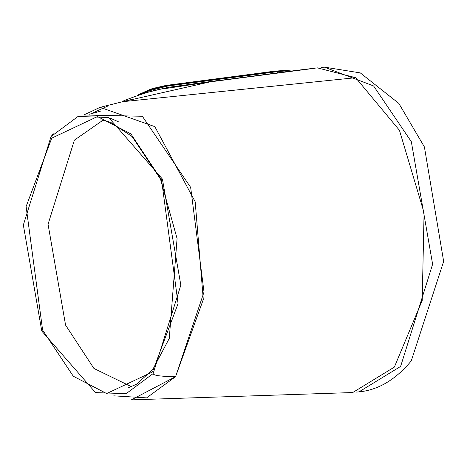 <?xml version="1.0" encoding="UTF-8"?>
<svg xmlns="http://www.w3.org/2000/svg" width="467" height="467" viewBox="0 0 467 467"><rect width="100%" height="100%" fill="white"/><g stroke="black" fill="none" stroke-linecap="round" stroke-linejoin="round"><path stroke-width="0.7" d="M109.827 117.976L119.079 122.097L110.352 118.192M113.744 395.841L146.615 397.866L175.586 376.659C160.753 376.495 153.269 375.468 153.135 373.582L126.172 393.646L95.537 392.613L41.779 331.062L23.35 224.995L51.049 136.533L78.012 116.47L108.648 117.509L162.405 179.054L180.834 285.127L153.135 373.582L180.834 285.127L162.405 179.054L108.648 117.509L78.012 116.47L51.049 136.533L53.32 133.796M175.586 376.659L204.015 292.027L190.659 187.395L142.347 116.26L83.78 114.987L100.101 107.334L154.84 126.645L195.183 201.785L203.297 299.528L175.586 376.659L131.32 399.875L352.725 392.543L394.37 367.091L422.203 300.433L424.083 212.759L399.437 130.293L355.644 77.697L122.64 101.701L355.644 77.697L317.385 67.867L297.146 70.284M107.795 106.038L91.188 113.674L107.795 106.038M122.827 101.654L209.899 81.912L166.55 88.374C157.875 88.946 143.778 93.003 124.269 100.539L122.652 101.695L131.087 99.623M314.583 68.287L209.899 81.912M355.842 392.111L358.977 391.877L400.622 366.42L432.617 264.229L411.328 141.694L373.606 85.963L324.326 67.125L321.214 67.557M149.516 91.83L168.336 87.317L220.728 80.143M289.75 71.159L284.269 71.072L276.919 71.702L277.334 72.671M138.728 94.783L149.37 89.973L167.204 85.42L152.989 88.555L149.463 89.746L138.15 94.964M286.137 70.435L275.425 71.107L166.048 85.426L274.94 71.13L286.131 70.435L291.21 70.984M140.526 93.552L139.505 94.544M102.991 120.2L74.387 140.141L48.054 224.248L65.573 325.108L93.937 368.469L131.425 386.694M152.44 371.971L106.674 393.57L73.29 376.227L42.596 330.029L26.117 206.513L51.744 138.15L97.51 116.552L130.894 133.895L161.588 180.087L178.067 303.608L152.44 371.971M167.221 85.414L167.752 86.01L167.221 85.414L276.312 71.124L276.919 71.702L167.77 86.004L168.336 87.317M167.752 86.01L149.51 90.709L142.482 93.663M149.51 90.709L149.633 89.547L152.972 88.438L166.048 85.426M276.312 71.124L276.913 71.702M153.158 88.893L152.989 88.555M88.981 114.345L101.041 110.988M128.659 387.592L136.271 384.364L152.645 369.753L169.282 338.394L177.075 238.549L160.525 179.194L132.091 136.533L110.591 122.284L102.407 120.112L100.096 119.908M100.101 107.334L122.64 101.701M121.659 101.934L124.269 100.539M298.682 70.103L208.445 81.918M324.326 67.125L360.285 72.899L398.824 103.4L424.404 146.959L443.65 261.392L411.229 360.973C395.496 379.788 378.077 390.085 358.977 391.877M149.633 89.547L137.818 95.075M285.057 70.435L274.94 71.13"/></g></svg>
